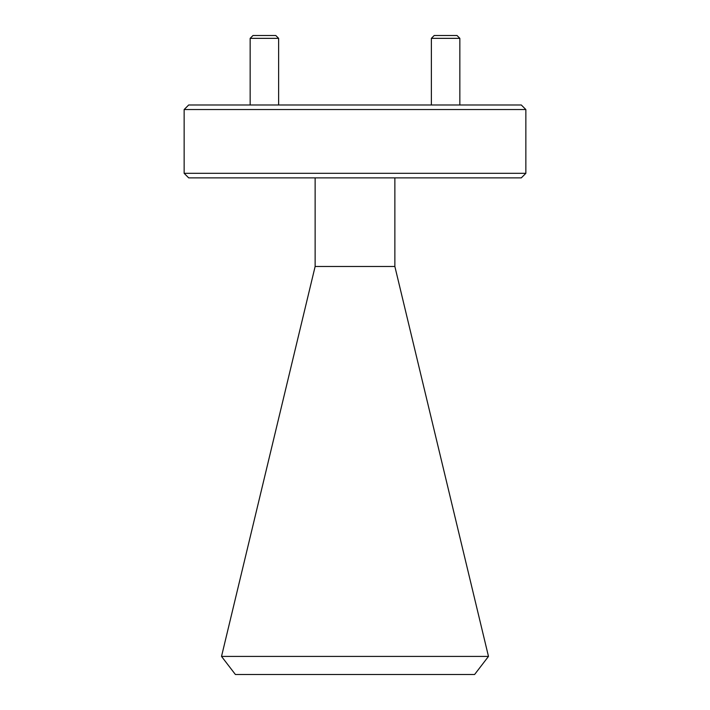 <?xml version="1.0" encoding="UTF-8"?>
<svg xmlns="http://www.w3.org/2000/svg" width="710" height="710" viewBox="0 0 710 710"><rect width="100%" height="100%" fill="white"/><g stroke="black" fill="none" stroke-linecap="round" stroke-linejoin="round"><path stroke-width="1.06" d="M184.147 109.535L188.7 104.982L521.3 104.982L525.853 109.535L184.147 109.535L184.147 173.32L525.853 173.32L521.3 177.882L188.7 177.882L184.147 173.32M525.853 109.535L525.853 173.32M394.866 266.481L315.133 266.481L221.52 656.413L488.48 656.413L394.866 266.481L394.866 177.882M221.52 656.413L235.4 674.5L474.599 674.5L488.48 656.413M315.133 177.882L315.133 266.481M431.369 38.349L434.218 35.5L457 35.5L459.849 38.349L431.369 38.349L431.369 104.982M250.151 38.349L253 35.5L275.782 35.5L278.631 38.349L250.151 38.349L250.151 104.982M278.631 38.349L278.631 104.982M459.849 38.349L459.849 104.982"/></g></svg>
